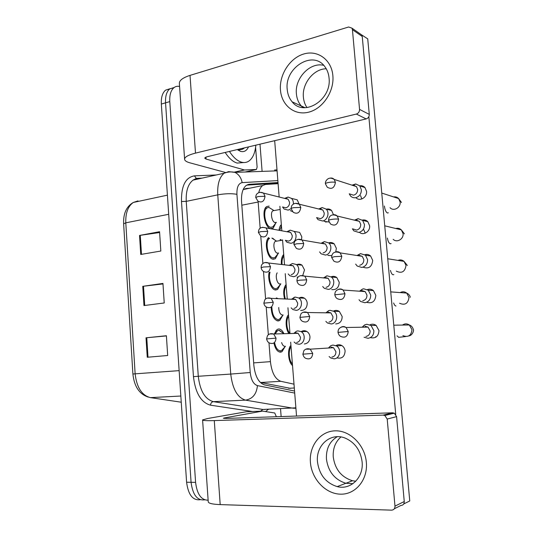 <?xml version="1.0" encoding="UTF-8"?>
<svg xmlns="http://www.w3.org/2000/svg" width="537" height="537" viewBox="0 0 537 537"><rect width="100%" height="100%" fill="white"/><g stroke="black" fill="none" stroke-linecap="round" stroke-linejoin="round"><path stroke-width="0.81" d="M282.677 315.521L279.777 320.488L278.112 320.978C273.937 319.958 271.621 315.407 271.151 307.332M280.354 284.503L277.575 289.49L275.689 290C271.279 290.114 267.251 279.126 269.205 272.118M278.038 253.719L275.38 258.72L273.286 259.237C267.48 259.123 263.741 241.878 268.614 237.549M270.903 228.681C264.808 228.178 261.257 209.779 266.661 206.604L269.138 206.094M285.006 346.768L281.985 351.715L280.549 352.171C277.414 351.943 275.212 348.869 273.93 342.962M274.246 333.974L277.112 329.45L278.737 328.953C280.75 329.033 282.469 330.617 283.898 333.705M288.846 333.497C285.395 328.704 285.207 317.964 288.497 314.769M284.603 298.955C283.046 292.618 283.543 287.805 286.093 284.516M281.395 264.473C281.052 259.794 281.818 256.458 283.711 254.464M280.489 240.435L280.119 239.442M279.018 230.292C279.334 227.607 280.106 225.715 281.341 224.614M292.531 365.569C288.396 362.415 287.141 350.272 290.47 345.815M268.97 342.713L270.426 361.643C271.735 372.718 275.212 379.276 280.851 381.304L260.747 382.505L290.443 388.352M249.51 188.259L246.06 188.494L243.449 189.507L262.68 185.54C260.868 186.91 259.552 189.272 258.733 192.635M280.851 381.304L294.001 384.17M258.096 201.308L260.17 228.319M260.774 236.213L262.875 263.519M263.486 271.427L265.607 298.988M266.211 306.922L268.352 334.732M278.092 183.674L265.513 184.473L262.68 185.54M276.313 297.921L278.354 298.686M275.723 223.164L273.192 228.171L270.621 228.614M208.128 500.195C201.221 500.162 197.045 494.221 195.589 482.374L169.786 101.607L165.55 102.835C165.228 96.21 166.624 91.565 169.746 88.9L174.109 87.524L169.746 88.9C166.624 91.565 165.228 96.21 165.55 102.835L191.071 482.3L165.55 102.835L161.335 104.05C161.019 97.452 162.429 92.82 165.564 90.156L169.92 88.766M204.725 499.833C197.287 500.773 192.736 494.933 191.071 482.3C192.736 494.933 197.287 500.773 204.725 499.833M200.254 499.712C192.796 500.625 188.239 494.799 186.594 482.233L161.335 104.05M146.024 337.807L166.389 335.732L167.685 355.507L147.252 357.259L146.024 337.807L146.769 337.733L148.004 357.199M139.539 235.448L159.563 231.715L160.832 251.034L140.741 254.464L139.539 235.448L140.271 235.327L141.479 254.337M142.761 286.335L162.953 283.422L164.235 302.969L143.976 305.566L142.761 286.335L143.5 286.234L144.721 305.472M162.986 283.925L143.5 286.234M159.617 232.528L140.271 235.327M166.403 335.92L146.769 337.733M259.989 144.171L262.103 171.39M280.536 408.764L281.14 416.564M169.786 101.607C169.464 94.968 170.853 90.31 173.954 87.645C175.606 86.37 177.478 85.98 179.58 86.464M278.005 182.54L249.222 184.305L246.255 185.399C242.717 188.319 241.16 193.77 241.569 201.751L253.853 365.388C255.156 376.41 258.7 382.908 264.479 384.895L294.551 391.043M246.671 185.124L276.078 183.285L278.085 183.58M364.059 337.229L368.046 338.317C371.913 337.551 373.859 335.021 373.88 330.705L371.033 325.482L366.811 324.274L364.603 324.932L362.146 327.214M364.603 324.932L362.683 327.208M365.905 336.444C368.711 335.887 370.114 334.048 370.127 330.92L368.046 327.114L365.012 326.254M329.1 356.548L330.873 358.058L334.121 358.817C340.015 358.716 341.787 348.842 336.43 345.915L332.967 345.063L330.792 345.714L328.416 348.023M330.792 345.714L328.805 348.003M331.873 357.078C334.551 356.575 335.894 354.789 335.914 351.735L333.531 347.707L331.04 347.097M292.403 364.039C288.919 360.83 288.101 350.419 291.034 346.754M294.122 342.009L295.934 343.579L298.955 344.251C304.6 344.089 306.251 334.336 301.082 331.611L297.881 330.873L296.431 331.228L293.779 333.437M275.145 333.954L277.421 330.752L278.844 330.315L282.341 332.598M285.469 346.244L281.717 350.399L280.442 350.802C277.736 350.614 275.803 347.976 274.649 342.901M296.431 331.228L294.054 333.43M296.612 342.492C299.149 341.975 300.431 340.223 300.452 337.249L298.136 333.316L295.833 332.786M284.832 346.298C283.469 346.244 282.402 345.002 281.63 342.579M359.018 299.74L360.542 301.465L364.918 302.74C368.765 301.888 370.691 299.317 370.711 295.035L368.275 290.208L363.69 288.812L362.522 289.074L359.515 291.202M362.522 289.074L360.079 291.242M362.77 300.713C365.556 300.089 366.952 298.223 366.966 295.115L365.187 291.604L361.884 290.604M355.669 264.123L357.132 266.003L361.81 267.446C365.637 266.506 367.556 263.902 367.577 259.639L365.475 255.189L360.596 253.632L356.964 255.518M360.347 253.672L357.541 255.605M359.662 265.258C362.428 264.573 363.817 262.687 363.831 259.593L362.294 256.35L358.783 255.229M352.406 228.809L353.796 230.856L358.729 232.427C362.529 231.4 364.442 228.769 364.462 224.526L362.636 220.405L358.078 218.653L354.467 220.17M355.702 220.143L355.038 220.304M352.984 228.937L356.575 230.091C359.327 229.339 360.71 227.426 360.723 224.352L359.387 221.351L356.105 220.089L358.078 218.653M349.211 193.797L350.54 196.005C351.957 197.441 353.668 198.005 355.675 197.683C359.454 196.569 361.347 193.904 361.367 189.689L359.777 185.869L355.722 183.976L351.99 185.164M349.775 193.964L353.514 195.193C356.246 194.381 357.622 192.447 357.635 189.393L356.467 186.608L353.547 185.245L355.722 183.976M325.858 321.388L327.543 323.032L331.195 323.959C336.813 323.724 338.813 314.44 333.9 311.339L330.047 310.312L328.698 310.634L325.885 312.816M328.698 310.634L326.295 312.823M328.946 322.072C331.598 321.502 332.94 319.703 332.953 316.662L330.886 312.903L328.114 312.172M289.92 333.39C286.469 329.94 285.697 319.696 288.617 316.286M322.69 286.51L324.294 288.295L328.288 289.376C333.672 289.007 335.84 280.233 331.329 277.011L327.147 275.83L323.428 277.904M326.577 275.937L323.851 277.944M326.033 287.335C328.678 286.711 330.007 284.878 330.02 281.858L328.214 278.354L325.207 277.508M285.348 298.988C283.831 293.558 284.12 289.235 286.214 286.02M319.602 251.913L321.133 253.84L325.402 255.055C330.584 254.565 332.873 246.228 328.718 242.925L324.415 241.596L321.019 243.288M322.328 243.12L321.448 243.362M323.146 252.873C325.771 252.182 327.093 250.329 327.114 247.322L325.529 244.06L322.428 243.107L324.415 241.596M282.073 264.546C281.764 260.687 282.348 257.82 283.831 255.961M282.744 314.997L282.375 315.038C280.113 314.413 278.898 311.91 278.723 307.526M291.135 307.842L292.866 309.54L296.229 310.346C301.64 310.057 303.492 300.827 298.706 297.948L295.169 297.068L291.423 299.257M283.16 314.95L279.482 319.186L278.005 319.622C274.266 318.663 272.219 314.575 271.876 307.345M294.37 297.23L291.712 299.27M293.887 308.446C296.411 307.869 297.686 306.097 297.706 303.137L295.665 299.438L293.115 298.807M280.562 283.905L279.931 283.992C277.079 284.06 275.025 275.843 277.173 272.883M288.215 273.944L289.859 275.763L293.531 276.696C298.726 276.287 300.733 267.52 296.303 264.519L292.477 263.513L289.121 265.352M280.871 283.865L277.26 288.201L275.588 288.651C271.507 288.758 267.943 278.24 270.057 272.199M292.296 263.546L289.409 265.385M291.182 274.655C293.692 274.018 294.961 272.225 294.981 269.279L293.175 265.815L290.416 265.09M278.388 253.021L277.501 253.155C274.239 253.034 272.434 243.033 275.38 241.355L276.448 241.066L271.863 238.086M285.355 240.308L286.926 242.254L290.853 243.295C295.86 242.771 297.981 234.407 293.873 231.333L290.195 230.165L286.852 231.722M272.722 238.227L274.494 239.797M278.602 252.987L275.038 257.438L273.185 257.894C267.708 257.76 264.66 241.1 269.614 238.294L267.829 238.589M287.738 231.622L287.134 231.776M285.637 240.354L288.497 241.113C290.994 240.422 292.256 238.609 292.276 235.676L290.678 232.427L288.027 231.588L290.195 230.165M276.219 222.338L275.098 222.54C271.89 222.217 270.037 212.484 272.87 210.806L273.904 210.504L268.822 207.356L271.89 209.255M293.35 204.1C293.578 201.737 292.933 199.831 291.43 198.368L288.06 197.066L284.61 198.381M282.549 206.933L284.053 209.014L288.188 210.148L291.128 208.604M276.354 222.311L272.83 226.896L270.796 227.346C265.419 226.882 262.298 210.665 267.064 207.866L268.822 207.356M282.824 207L285.832 207.826C288.315 207.074 289.571 205.241 289.591 202.328L288.168 199.274L285.744 198.341L288.06 197.066M255.834 145.158C255.135 152.783 252.88 158.046 249.067 160.946C246.772 162.557 244.187 162.946 241.314 162.12C237.132 160.805 233.179 157.247 229.44 151.434M243.838 162.543L237.106 163.073C232.904 161.771 228.93 158.234 225.184 152.448M248.537 146.896C246.678 150.823 243.993 152.3 240.502 151.34L237.314 149.561M238.334 149.32C240.663 150.011 242.69 149.528 244.429 147.87M238.616 150.467L239.381 150.441M242.623 149.125L243.791 148.024M238.025 150.091L239.18 150.259M366.355 462.384C367.986 479.736 355.548 494.691 340.485 494.168C325.442 493.892 311.628 478.95 310.413 462.391C308.983 445.838 320.32 431.104 335.202 430.835C350.05 430.312 364.959 445.039 366.355 462.384M317.481 461.874C319.273 474.721 325.838 482.964 337.196 486.609C350.661 490.301 363.851 477.494 362.113 461.847C360.535 450.295 354.87 442.367 345.116 438.078C330.638 432.11 315.655 445.368 317.481 461.874M352.984 483.649L345.895 483.273C334.699 479.729 328.214 471.661 326.442 459.075C325.979 448.898 329.584 441.441 337.263 436.695C329.584 441.441 325.979 448.898 326.442 459.075C328.214 471.661 334.699 479.729 345.895 483.273L352.984 483.649M392.581 412.799L394.286 413.175L396.588 416.638L387.204 419.055L384.854 415.504L383.116 415.114L392.581 412.799L226.332 418.417L223.338 418.249L224.547 417.914L262.465 411.127L274.736 412.973L276.367 416.725M262.465 411.127L246.389 411.745L207.772 418.484L202.59 419.914C202.409 420.592 206.302 420.82 214.283 420.592L383.116 415.114M202.603 420.095L208.228 501.598C208.108 503.263 212.095 504.27 220.19 504.605L391.56 510.15C393.829 509.975 394.97 508.633 394.977 506.123L404.26 501.531C404.254 503.974 403.139 505.29 400.911 505.465L394.326 508.767M387.204 419.055L394.977 506.123M396.588 416.638L404.26 501.531M332.873 75.677C334.37 91.559 322.717 108.803 308.607 112.186C294.511 115.811 281.569 105.312 280.455 90.041C279.133 74.831 289.799 58.056 303.747 54.002C317.669 49.713 331.591 59.741 332.873 75.677M287.228 89.471C287.657 94.351 289.302 98.472 292.148 101.829C303.848 117.274 331.819 99.956 329.06 78.046C328.664 73.75 327.315 70.038 325.019 66.903C313.279 49.572 284.328 67.615 287.228 89.471M302.834 107.575L301.27 105.99C298.458 102.688 296.833 98.64 296.404 93.847C294.591 78.315 310.024 61.856 323.724 65.339C310.024 61.856 294.591 78.315 296.404 93.847C296.833 98.64 298.458 102.688 301.27 105.99L302.834 107.575M255.592 147.353L257.116 167.074L256.431 169.47L244.51 169.987L234.541 172.189M225.419 172.458L189.984 162.852C186.816 161.986 185.03 160.892 184.627 159.583C184.245 157.234 187.863 155.079 195.488 153.119L356.36 114.059C358.481 113.307 359.542 111.756 359.555 109.4L369.288 114.394C369.275 116.69 368.228 118.207 366.147 118.925L207.584 156.629C205.637 157.119 204.711 157.663 204.805 158.267L206.06 159.059L244.51 169.987M184.58 158.939L179.398 83.846C178.962 80.651 182.499 77.825 190.024 75.381L348.62 26.998L351.93 28.125L352.433 29.663L359.555 109.4M360.032 33.777L361.75 34.972L362.247 36.476L369.288 114.394M292.705 198.69L297.203 199.831L299.143 204.047M292.356 211.497L290.208 210.605M294.793 231.501L299.639 232.407L301.821 236.824L301.519 239.616M294.014 243.932L293.585 243.731M296.894 264.593C298.72 263.855 300.438 264.056 302.056 265.197L304.513 269.91L302.814 275.259M298.075 277.233L297.082 277.018M299.035 297.961C300.881 297.021 302.687 297.109 304.452 298.216C306.077 299.377 307.003 301.056 307.231 303.237C307.03 308.01 304.848 310.406 300.68 310.44M301.223 331.611C303.049 330.477 304.915 330.43 306.815 331.47C308.654 332.651 309.708 334.43 309.97 336.82C309.903 341.069 308.03 343.452 304.358 343.975M326.429 209.168C328.375 208.671 330.094 209.101 331.577 210.45L333.484 214.74M328.933 222.003L324.167 221.358M328.671 242.885C330.698 242.187 332.537 242.523 334.195 243.885L336.35 248.316L335.766 251.907M331.812 255.652L327.872 255.417M331.087 276.83C333.108 275.998 335.014 276.24 336.793 277.548L339.243 282.301C338.921 287.563 336.417 290 331.732 289.618M333.49 311.071C335.497 310.084 337.451 310.205 339.35 311.447L342.17 316.548C342.029 321.213 339.874 323.67 335.706 323.925M359.709 185.795C361.784 185.453 363.536 186.044 364.965 187.567L366.549 191.34C367.355 197.394 359.629 201.912 355.89 197.643M361.824 198.985L360.555 195.622M362.307 220.089C364.422 219.633 366.254 220.163 367.811 221.674L369.617 225.741C370.376 231.507 363.354 235.958 359.394 232.286M365.267 233.172L363.536 229.212M364.865 254.686C367.013 254.082 368.939 254.525 370.631 256.015L372.712 260.411C371.879 266.943 368.63 269.198 362.978 267.171M367.395 289.591C369.563 288.812 371.57 289.148 373.416 290.598L375.833 295.357C375.188 301.519 372.121 303.828 366.643 302.284M335.9 345.62C337.854 344.452 339.847 344.445 341.874 345.593C343.761 346.828 344.841 348.647 345.11 351.057C344.64 356.736 341.894 358.998 336.874 357.843M369.912 324.811C372.067 323.838 374.148 324.039 376.155 325.415L378.974 330.57C378.498 336.377 375.625 338.726 370.362 337.625M376.054 337.061L375.551 336.746M307.003 107.601C304.942 104.608 303.741 101.137 303.392 97.184C301.908 83.638 313.655 68.783 326.248 68.776M355.803 481.219L352.507 480.736C341.431 477.265 335.014 469.338 333.255 456.94C332.765 448.603 335.33 441.938 340.941 436.957M361.153 34.556L367.731 38.872L409.758 500.961L403.737 503.934M368.852 116.663L395.729 414.389M296.531 416.047L290.671 342.17M289.987 333.537L287.939 307.761M287.248 299.075L285.234 273.655M284.536 264.828L282.549 239.844M281.831 230.809L279.891 206.315M279.153 197.012L274.682 140.681M316.575 217.599L318.032 219.667L322.542 220.996C327.536 220.398 329.919 212.424 326.087 209.081L322.193 207.577L318.649 208.98M319.468 208.987L319.072 209.081M316.998 217.693L320.28 218.666C322.891 217.915 324.207 216.042 324.227 213.055L322.831 210.007L320.032 208.927L322.193 207.577M281.213 240.314L280.905 239.576M279.743 230.427L281.462 226.097M288.644 388.298L294.31 387.989M276.676 183.285L277.065 183.735M253.665 362.898L270.426 361.643M241.825 205.201L258.143 202.026M179.136 370.637L132.894 374L123.631 223.808L125.792 222.828L135.136 373.853C136.707 387.439 141.802 395.366 150.42 397.628L181.244 402.206M136.083 201.865L137.949 200.898L133.304 202.462C127.974 206.262 125.463 213.048 125.792 222.828L168.699 214.29M186.594 482.233L195.589 482.374M150.42 397.628L180.835 396.024M274.555 170.054L276.998 169.853M268.433 409.241L265.634 411.57M252.538 411.51L210.504 405.173C201.073 402.569 195.387 393.064 193.454 376.659L181.486 201.503C181.224 185.869 185.547 177.317 194.454 175.854L216.257 174.981M295.585 408.241L293.39 408.254L245.523 400.132L213.357 401.649L262.908 409.463L265.184 409.442M277.851 180.586L242.16 182.627C238.448 183.359 236.71 187.259 236.924 194.32L250.222 372.51C251.088 379.914 253.498 384.284 257.445 385.613C256.565 394.118 252.591 398.957 245.523 400.132C237.441 397.689 232.514 389.003 230.742 374.074L198.281 376.269C199.992 390.822 205.013 399.286 213.357 401.649C211.685 401.938 210.732 403.106 210.504 405.173M295.88 407.825L262.908 409.463L260.573 411.201M200.979 178.378L197.663 178.526L193.011 180.143C188.051 184.043 185.795 191.118 186.238 201.362L198.281 376.269L193.454 376.659M250.222 372.51L230.742 374.074L217.76 194.857L186.238 201.362L181.486 201.503M236.924 194.32C231.561 193.367 225.171 193.542 217.76 194.857C217.25 184.366 219.385 177.156 224.157 173.229L228.641 171.632L234.958 172.377C238.797 174.357 241.194 177.774 242.16 182.627M257.445 385.613L294.712 393.084M194.454 175.854L196.287 178.391L197.059 178.573M247.698 184.621L249.222 184.305M276.078 183.285L278.032 182.882M348.224 331.504L338.008 332.383C338.552 334.571 339.491 335.94 340.814 336.477C345.137 338.203 347.607 336.545 348.224 331.504L346.07 327.489C344.378 326.335 342.666 326.261 340.928 327.275M398.843 337.451L397.051 335.853M402.878 335.605C408.207 337.605 411.248 335.638 411.986 329.698L409.335 324.979C406.999 323.475 404.703 323.509 402.448 325.073M397.709 325.046L398.118 325.127M312.709 353.413L302.868 354.178C303.459 356.534 304.526 357.957 306.063 358.441C310.024 359.73 312.245 358.058 312.709 353.413L310.245 349.164L305.754 349.184M276.038 338.135L266.587 338.934C267.124 341.217 268.191 342.613 269.789 343.123C273.521 344.277 275.609 342.613 276.038 338.135L273.655 333.994L269.708 333.94M344.982 293.746L334.826 294.793C335.289 296.78 336.122 298.075 337.317 298.666C341.7 300.619 344.257 298.981 344.982 293.746L343.143 290.047C341.552 288.812 339.867 288.637 338.082 289.53M395.97 306.009C395.084 305.902 394.306 304.895 393.641 302.975M399.555 303.251C404.965 305.546 408.113 303.613 408.986 297.444L406.717 293.081C404.623 291.524 402.441 291.363 400.159 292.591M341.774 256.31L334.571 256.652L331.671 257.512L333.9 261.183C338.317 263.338 340.941 261.707 341.774 256.31L340.183 252.893C338.713 251.618 337.088 251.35 335.296 252.095M393.843 274.575L393.118 274.79C392.003 274.508 391.111 273.038 390.446 270.373M396.313 271.145C401.777 273.702 405.012 271.789 406.012 265.419L404.052 261.378C402.213 259.834 400.179 259.505 397.951 260.398M338.585 219.177C336.84 218.888 334.45 218.975 331.41 219.438C329.403 219.808 328.449 220.17 328.537 220.539L330.55 224.036C334.981 226.352 337.659 224.728 338.585 219.177L337.202 216.022C335.873 214.74 334.329 214.391 332.571 214.981M391.097 243.576L390.285 243.785C388.949 243.261 387.983 241.355 387.392 238.052M393.151 239.287C396.756 243.113 403.811 239.119 403.059 233.615L401.354 229.876C399.756 228.373 397.897 227.916 395.776 228.514M335.424 182.358C333.678 181.949 331.295 182.009 328.275 182.54C326.281 182.963 325.335 183.406 325.429 183.869L327.268 187.218C331.691 189.662 334.41 188.044 335.424 182.358L334.222 179.432C333.027 178.17 331.577 177.754 329.886 178.19M388.358 212.793L387.472 212.994C386.036 212.283 385.042 210.162 384.505 206.617L384.452 206.027M390.05 207.685C393.534 211.739 400.897 207.658 400.125 202.04L398.635 198.569C397.259 197.139 395.581 196.589 393.608 196.925M309.688 316.468L299.901 317.38C300.405 319.528 301.358 320.891 302.767 321.448C306.822 322.965 309.131 321.301 309.688 316.468L307.553 312.514L303.076 312.265M306.701 279.824L299.599 280.213L296.954 280.878C297.344 282.791 298.21 284.093 299.552 284.771C303.66 286.476 306.043 284.832 306.701 279.824L304.835 276.146L300.452 275.642M303.727 243.483L296.652 243.785L294.041 244.671L296.397 248.403C300.539 250.282 302.989 248.638 303.727 243.483L302.096 240.052L297.874 239.327M273.252 302.25L263.842 303.177C264.258 305.224 265.231 306.573 266.761 307.218C270.574 308.56 272.736 306.902 273.252 302.25L271.145 298.371L267.238 298.095M270.48 266.654L263.499 267.003L261.123 267.708C261.479 269.608 262.371 270.903 263.795 271.601C267.661 273.111 269.889 271.46 270.48 266.654L268.621 263.016L264.808 262.539M267.735 231.34L260.774 231.615L258.425 232.514L260.881 236.28C264.781 237.931 267.064 236.287 267.735 231.34L266.09 227.93L262.418 227.265M265.01 196.307L258.075 196.508L255.746 197.596L258.022 201.241C261.942 203.026 264.271 201.382 265.01 196.307L263.546 193.105L260.056 192.28M214.283 420.592L220.19 504.605M224.547 417.914L224.587 418.444M190.024 75.381L195.488 153.119M362.247 36.476L352.433 29.663M205.919 157.16L206.06 159.059M234.38 172.122L244.221 169.947M366.147 118.925L356.36 114.059M245.1 172.008L256.001 169.618M300.78 207.43L293.726 207.658C291.92 208.014 291.061 208.376 291.141 208.752L293.303 212.343C297.464 214.364 299.961 212.726 300.78 207.43L299.351 204.228L295.337 203.308M281.985 351.715L279.153 351.943M275.38 258.72L272.729 259.116M277.575 289.49L274.85 289.839M279.777 320.488L276.991 320.777M123.631 223.808C123.215 213.551 126.443 206.436 133.304 202.462L167.416 195.146M148.306 397.098C139.358 394.192 134.216 386.492 132.894 374M165.564 90.156L173.954 87.645M277.079 170.847L234.958 172.377C231.34 171.545 227.735 171.833 224.157 173.229L193.011 180.143L196.287 178.391L202.066 178.136M393.769 325.187L409.335 324.979C411.194 325.55 412.517 326.999 413.309 329.315C414.168 330.094 412.631 335.511 408.758 335.947M405.522 336.571L399.4 337.243M376.155 325.415L371.033 325.482M338.008 332.363C338.055 330.483 338.485 329.188 339.297 328.476C341.21 326.671 343.465 326.342 346.07 327.489L368.046 327.114M302.868 354.178L303.895 350.654C305.56 348.802 307.681 348.305 310.245 349.164L333.531 347.707M341.874 345.593L336.43 345.915M283.818 333.712L279.381 330.362M266.587 338.921L267.46 335.685C268.943 333.826 271.004 333.262 273.655 333.994L298.136 333.316M306.815 331.47L301.082 331.611M277.421 330.752L275.615 330.926M410.322 297.276C409.845 295.404 408.644 294.001 406.717 293.081L390.741 291.886M373.416 290.598L368.275 290.208M334.82 294.739C334.907 292.779 335.357 291.463 336.182 290.799C338.182 288.993 340.498 288.745 343.143 290.047L365.187 291.604M407.355 265.459L404.052 261.378L387.727 258.76M370.631 256.015L365.475 255.189M331.658 257.424C331.604 253.793 333.987 250.443 340.183 252.893L362.294 256.35M404.415 233.857L401.354 229.876L384.734 225.808M367.811 221.674L362.636 220.405M328.523 220.418C328.631 217.975 330.154 212.618 337.202 216.022L359.387 221.351M401.488 202.476L398.635 198.569L381.753 193.052M364.965 187.567L359.777 185.869M325.415 183.721C325.207 182.177 325.872 180.687 327.409 179.237C328.657 178.391 330.201 177.217 334.222 179.432L356.467 186.608M299.894 317.347L300.975 313.789C302.72 311.93 304.915 311.507 307.553 312.514L330.886 312.903M339.35 311.447L333.9 311.339M288.55 315.441L287.919 315.508M296.954 280.817C296.894 277.723 298.619 274.293 304.835 276.146L328.214 278.354M336.793 277.548L331.329 277.011M286.161 285.355L285.348 285.462M294.028 244.577C294.148 242.67 294.565 241.435 295.276 240.878C297.162 239.059 299.431 238.784 302.096 240.052L325.529 244.06M334.195 243.885L328.718 242.925M283.791 255.458L282.804 255.605M263.842 303.137L264.795 299.821C266.372 297.981 268.487 297.491 271.145 298.371L295.665 299.438M304.452 298.216L298.706 297.948M261.116 267.641C261.183 265.963 261.532 264.828 262.163 264.238C263.808 262.425 265.963 262.016 268.621 263.016L293.175 265.815M302.056 265.197L296.303 264.519M258.411 232.42C258.539 229.4 259.66 226.225 266.09 227.93L290.678 232.427M275.38 241.355L282.576 240.18M299.639 232.407L293.873 231.333M255.733 197.475C255.86 195.663 256.243 194.495 256.881 193.971C258.619 192.179 260.841 191.89 263.546 193.105L288.168 199.274M272.87 210.806L280.139 209.457M297.203 199.831L291.43 198.368M267.064 207.866L265.285 208.202M238.146 149.367L240.375 151.3M337.196 486.609L352.507 480.736M394.286 413.175L384.854 415.504M292.148 101.829L305.043 107.709M361.75 34.972L351.93 28.125M291.135 208.638C291.276 206.671 291.712 205.409 292.45 204.859C294.363 203.073 296.659 202.865 299.351 204.228L322.831 210.007M325.637 222.076L326.63 221.902M331.577 210.45L326.087 209.081M281.435 225.735L280.28 225.936"/></g></svg>

